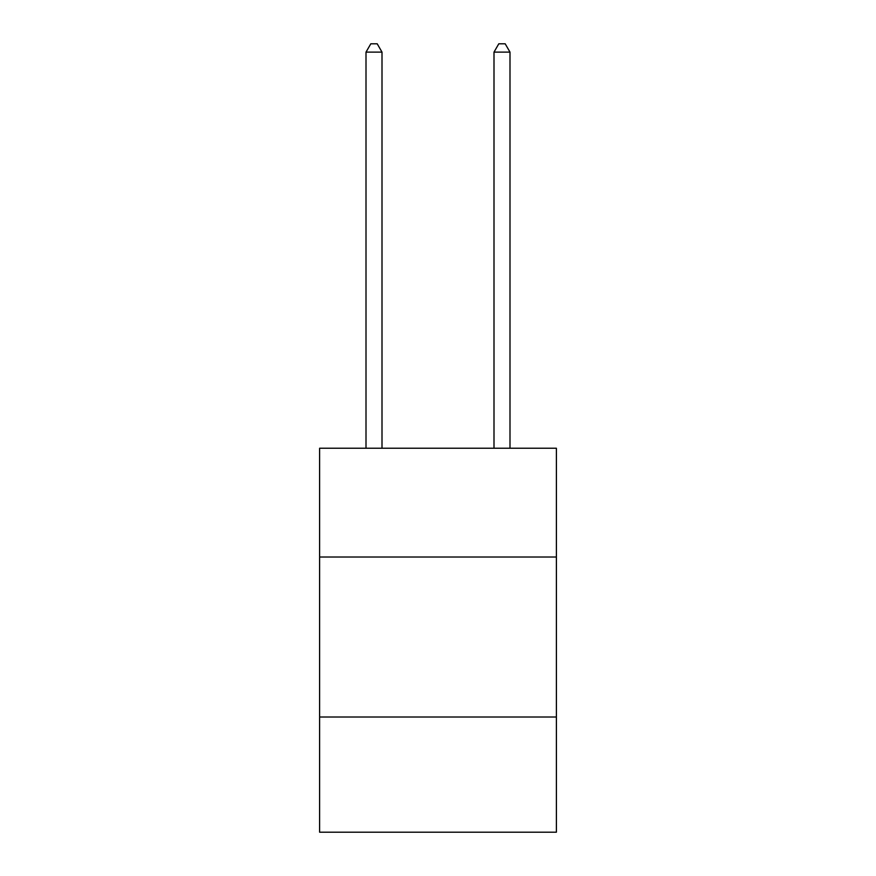 <?xml version="1.0" encoding="UTF-8"?>
<svg xmlns="http://www.w3.org/2000/svg" width="876" height="876" viewBox="0 0 876 876"><rect width="100%" height="100%" fill="white"/><g stroke="black" fill="none" stroke-linecap="round" stroke-linejoin="round"><path stroke-width="1.31" d="M556.391 557.026L556.391 448.238L319.609 448.238L319.609 557.026L556.391 557.026L556.391 832.2L319.609 832.2L319.609 557.026M556.391 717.017L319.609 717.017M382.002 448.238L382.002 52.122L366.004 52.122L366.004 448.238M366.004 52.122L370.811 43.8L377.206 43.8L382.002 52.122M509.996 448.238L509.996 52.122L493.998 52.122L493.998 448.238M493.998 52.122L498.794 43.8L505.189 43.8L509.996 52.122"/></g></svg>
